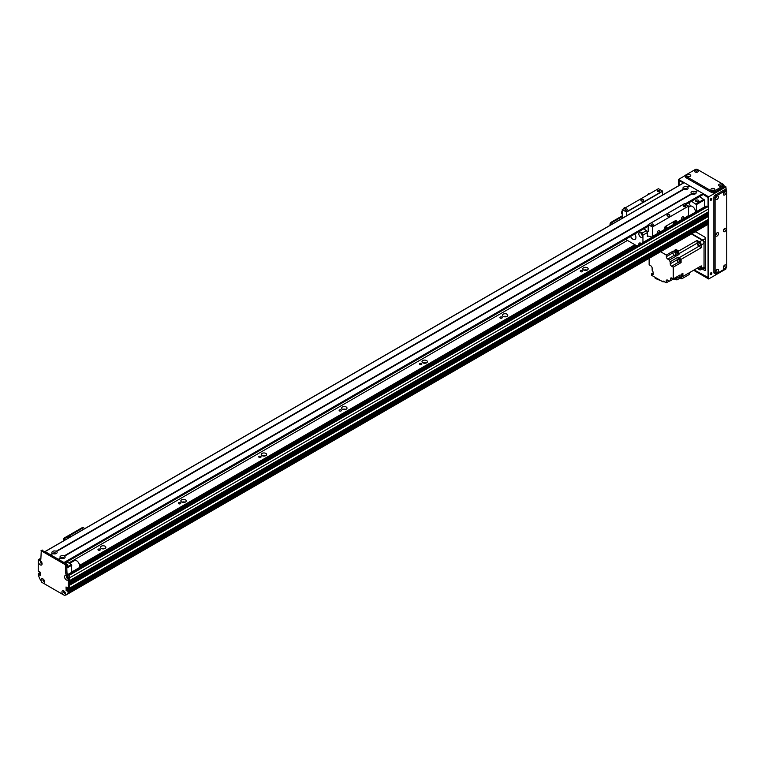 <?xml version="1.0" encoding="UTF-8"?>
<svg xmlns="http://www.w3.org/2000/svg" width="765" height="765" viewBox="0 0 765 765"><rect width="100%" height="100%" fill="white"/><g stroke="black" fill="none" stroke-linecap="round" stroke-linejoin="round"><path stroke-width="1.15" d="M104.709 548.61A2.697 1.559 0 0 0 101.611 548.61M105.073 546.229A2.697 1.559 180 0 1 105.857 547.329A2.697 1.559 180 0 1 103.16 548.888A2.697 1.559 180 0 1 100.464 547.329A2.697 1.559 180 0 1 102.127 545.885A2.697 1.559 180 0 1 105.073 546.229M185.092 502.194A2.697 1.559 0 0 0 181.994 502.194M185.455 499.813A2.697 1.559 180 0 1 186.249 500.922A2.697 1.559 180 0 1 183.543 502.481A2.697 1.559 180 0 1 180.846 500.922A2.697 1.559 180 0 1 182.51 499.478A2.697 1.559 180 0 1 185.455 499.813M265.484 455.787A2.697 1.559 0 0 0 262.385 455.787M265.838 453.406A2.697 1.559 180 0 1 266.631 454.506A2.697 1.559 180 0 1 263.935 456.064A2.697 1.559 180 0 1 261.228 454.506A2.697 1.559 180 0 1 262.902 453.071A2.697 1.559 180 0 1 265.838 453.406M345.866 409.38A2.697 1.559 0 0 0 342.768 409.38M346.229 406.999A2.697 1.559 180 0 1 347.014 408.099A2.697 1.559 180 0 1 344.317 409.657A2.697 1.559 180 0 1 341.62 408.099A2.697 1.559 180 0 1 343.284 406.655A2.697 1.559 180 0 1 346.229 406.999M426.248 362.964A2.697 1.559 0 0 0 423.15 362.964M426.612 360.583A2.697 1.559 180 0 1 427.406 361.692A2.697 1.559 180 0 1 424.699 363.251A2.697 1.559 180 0 1 422.003 361.692A2.697 1.559 180 0 1 423.667 360.248A2.697 1.559 180 0 1 426.612 360.583M506.64 316.557A2.697 1.559 0 0 0 503.542 316.557M506.994 314.176A2.697 1.559 180 0 1 507.788 315.276A2.697 1.559 180 0 1 505.091 316.834A2.697 1.559 180 0 1 502.385 315.276A2.697 1.559 180 0 1 504.059 313.841A2.697 1.559 180 0 1 506.994 314.176M587.023 270.15A2.697 1.559 0 0 0 583.924 270.15M587.386 267.769A2.697 1.559 180 0 1 588.17 268.869A2.697 1.559 180 0 1 585.474 270.428A2.697 1.559 180 0 1 582.777 268.869A2.697 1.559 180 0 1 584.441 267.425A2.697 1.559 180 0 1 587.386 267.769M65.647 595.055L68.324 593.659A79.579 45.948 -120 0 0 69.586 591.794L69.596 590.723L708.667 221.764L707.864 221.209M65.427 593.516L65.207 593.171A0.908 0.526 60 0 1 64.528 591.555L64.528 591.555M79.617 566.492L635.916 245.316M79.598 565.345L634.912 244.733M68.793 562.992L627.472 240.44M582.28 270.714A1.176 0.679 180 0 1 582.624 271.193A1.176 0.679 180 0 1 581.457 271.871A1.176 0.679 180 0 1 580.281 271.193A1.176 0.679 180 0 1 581.008 270.561A1.176 0.679 180 0 1 582.28 270.714M501.897 317.121A1.176 0.679 180 0 1 502.242 317.599A1.176 0.679 180 0 1 501.065 318.278A1.176 0.679 180 0 1 499.889 317.599A1.176 0.679 180 0 1 500.616 316.978A1.176 0.679 180 0 1 501.897 317.121M421.515 363.528A1.176 0.679 180 0 1 421.859 364.006A1.176 0.679 180 0 1 420.683 364.685A1.176 0.679 180 0 1 419.507 364.006A1.176 0.679 180 0 1 420.234 363.385A1.176 0.679 180 0 1 421.515 363.528M341.133 409.944A1.176 0.679 180 0 1 341.477 410.423A1.176 0.679 180 0 1 340.301 411.101A1.176 0.679 180 0 1 339.125 410.423A1.176 0.679 180 0 1 339.851 409.791A1.176 0.679 180 0 1 341.133 409.944M260.741 456.351A1.176 0.679 180 0 1 261.085 456.829A1.176 0.679 180 0 1 259.909 457.508A1.176 0.679 180 0 1 258.742 456.829A1.176 0.679 180 0 1 259.459 456.208A1.176 0.679 180 0 1 260.741 456.351M180.358 502.758A1.176 0.679 180 0 1 180.703 503.236A1.176 0.679 180 0 1 179.526 503.915A1.176 0.679 180 0 1 178.35 503.236A1.176 0.679 180 0 1 179.077 502.615A1.176 0.679 180 0 1 180.358 502.758M99.976 549.174A1.176 0.679 180 0 1 100.32 549.653A1.176 0.679 180 0 1 99.144 550.331A1.176 0.679 180 0 1 97.968 549.653A1.176 0.679 180 0 1 98.695 549.021A1.176 0.679 180 0 1 99.976 549.174M41.922 562.849L41.922 562.849A0.908 0.526 60 0 1 41.014 561.271M40.258 574.104L40.66 573.463M44.542 581.065A0.908 0.526 60 0 1 43.844 580.845L43.624 580.922M67.186 587.568L67.186 589.423L68.028 588.754M69.338 588.247L69.596 585.263L708.667 216.313L707.96 215.787A1.224 0.708 60 0 1 707.118 215.405M708.667 213.521L708.629 214.535L69.596 583.418L69.596 582.481L708.667 213.521L707.96 213.005A1.224 0.708 60 0 1 707.118 212.622M708.667 208.883L708.629 211.742L69.596 580.625L69.596 577.843L708.667 208.883A1.702 0.985 -120 0 0 707.453 206.799L706.449 206.215A1.138 0.66 -120 0 0 705.885 206.158L67.836 574.534M68.047 577.929A0.908 0.526 60 0 1 67.052 577.25L66.737 577.001M708.667 219.211L69.596 588.17L708.6 219.345L708.667 216.313M707.329 221.458L706.248 220.703M68.305 593.669L707.386 224.7A79.579 45.948 -120 0 0 708.648 222.825L708.667 221.764M706.477 225.235L67.416 594.185M705.005 226.077L65.943 595.036M696.102 201.52A1.559 0.899 180 0 1 695.643 200.879A1.559 0.899 180 0 1 697.211 199.981A1.559 0.899 180 0 1 698.77 200.879A1.559 0.899 180 0 1 697.804 201.711A1.559 0.899 180 0 1 696.102 201.52M692.669 194.147L692.669 194.147A0.918 0.536 180 0 1 694.515 194.147L694.515 194.147M684.627 189.51L684.627 189.51A0.918 0.536 180 0 1 686.473 189.51L686.473 189.51M688.835 202.792A7.105 4.102 60 0 1 690.317 206.206M696.408 211.628L696.408 204.59L691.484 201.262M699.516 196.624L704.441 199.952L704.441 206.99M704.441 199.952L696.408 204.59M704.039 199.254L696.007 203.892M699.516 196.643L691.484 201.281M42.171 582.519A2.582 1.492 60 0 1 41.042 579.918A2.582 1.492 60 0 1 42.869 578.866A2.582 1.492 60 0 1 44.705 582.031A2.582 1.492 60 0 1 43.576 583.332L41.884 582.356L39.656 578.503A79.579 45.948 -120 0 1 38.25 574.802L38.317 573.769L39.455 573.224M38.604 559.521L39.809 558.823A1.702 0.985 60 0 1 40.66 558.909L40.861 559.024A1.702 0.985 60 0 1 40.507 559.808A1.702 0.985 60 0 1 39.656 559.722L39.455 559.607A1.702 0.985 -120 0 0 38.604 559.521A1.702 0.985 -120 0 0 38.25 560.305L38.25 571.273L40.66 572.488L39.053 574.247L40.143 573.339M40.258 573.549L39.053 574.668L40.258 573.97M42.065 550.351L66.584 564.035L66.985 572.717A1.702 0.985 -120 0 0 68.19 574.802L68.391 574.917A1.702 0.985 60 0 1 69.596 577.011L69.596 587.989L68.391 588.677L68.391 577.709A1.702 0.985 -120 0 0 67.186 575.615L66.985 575.5A1.702 0.985 60 0 1 65.78 573.415L65.379 564.733L41.262 550.81L40.861 559.024L39.656 559.722M67.712 590.656L69.357 590.217L67.473 591.211L66.182 590.465L66.039 586.975L68.152 588.821L69.596 587.989M65.981 590.121L67.186 589.423L68.267 590.274M43.576 583.332L63.065 594.587A2.582 1.492 60 0 1 61.946 591.986A2.582 1.492 60 0 1 63.772 590.934A2.582 1.492 60 0 1 65.599 594.099A2.582 1.492 60 0 1 64.48 595.399L66.985 594.281A79.579 45.948 -120 0 0 68.391 592.206L69.357 590.217M69.596 590.628L69.596 591.508A79.579 45.948 60 0 1 68.19 593.583L66.985 594.281M64.212 591.345A1.281 0.736 -120 0 0 64.078 591.823A1.281 0.736 -120 0 0 64.537 593.009A1.281 0.736 -120 0 0 65.465 593.506M40.698 561.061A1.281 0.736 -120 0 0 40.564 561.539A1.281 0.736 -120 0 0 41.033 562.724A1.281 0.736 -120 0 0 41.951 563.222M66.823 576.15A1.281 0.736 -120 0 0 66.689 576.628A1.281 0.736 -120 0 0 67.157 577.814A1.281 0.736 -120 0 0 68.075 578.311M43.318 579.277A1.281 0.736 -120 0 0 43.175 579.755A1.281 0.736 -120 0 0 43.643 580.941A1.281 0.736 -120 0 0 44.561 581.438M40.66 572.488L40.602 575.634L39.178 574.878M38.432 561.701A2.582 1.492 60 0 1 40.258 560.649A2.582 1.492 60 0 1 42.085 563.815A2.582 1.492 60 0 1 40.258 564.876A2.582 1.492 60 0 1 38.432 561.701M64.556 576.791A2.582 1.492 60 0 1 66.383 575.729A2.582 1.492 60 0 1 68.209 578.904A2.582 1.492 60 0 1 66.383 579.956A2.582 1.492 60 0 1 64.556 576.791M64.317 591.345A1.281 0.736 -120 0 0 64.059 591.402A1.281 0.736 -120 0 0 63.791 591.986A1.281 0.736 -120 0 0 64.346 593.277A1.281 0.736 -120 0 0 65.341 593.621A1.281 0.736 -120 0 0 65.522 593.42M64.48 595.399L63.065 594.587M40.803 561.061A1.281 0.736 -120 0 0 40.545 561.118A1.281 0.736 -120 0 0 40.277 561.701A1.281 0.736 -120 0 0 40.841 562.992A1.281 0.736 -120 0 0 41.826 563.336A1.281 0.736 -120 0 0 42.008 563.136M66.928 576.141A1.281 0.736 -120 0 0 66.67 576.198A1.281 0.736 -120 0 0 66.402 576.791A1.281 0.736 -120 0 0 66.966 578.072A1.281 0.736 -120 0 0 67.951 578.417A1.281 0.736 -120 0 0 68.133 578.225M43.414 579.277A1.281 0.736 -120 0 0 43.156 579.335A1.281 0.736 -120 0 0 42.888 579.918A1.281 0.736 -120 0 0 43.452 581.209A1.281 0.736 -120 0 0 44.437 581.553A1.281 0.736 -120 0 0 44.619 581.352M69.596 591.508L68.391 592.206M622.251 215.845L611.216 222.213A1.702 0.985 120 0 0 610.011 224.308L610.011 225.369M622.251 216.591L611.857 222.586L611.216 222.213M610.652 224.996L610.652 224.671A1.702 0.985 -60 0 1 611.857 222.586M53.607 553.831L53.607 553.831A0.918 0.536 180 0 1 55.453 553.831L55.453 553.831M61.649 558.469L61.649 558.469A0.918 0.536 180 0 1 63.485 558.469L63.485 558.469M648.175 226.268L64.862 563.04L66.89 561.893L71.413 564.503L71.814 572.239M66.899 564.398A1.559 0.899 180 0 1 67.75 565.201A1.559 0.899 180 0 1 66.985 565.976M71.413 564.503L66.985 567.056M71.814 565.201L66.985 567.984M683.948 182.778L45.078 551.622L50.308 554.635L52.508 553.372A2.582 1.492 180 0 1 52.699 551.374A2.582 1.492 180 0 1 56.141 551.269L56.543 551.498A2.582 1.492 180 0 1 56.361 553.487A2.582 1.492 180 0 1 52.909 553.602L50.71 554.874L58.35 559.282L60.55 558.01A2.582 1.492 180 0 1 60.741 556.021A2.582 1.492 180 0 1 64.184 555.906L64.585 556.145A2.582 1.492 180 0 1 64.394 558.134L64.394 558.134A2.582 1.492 180 0 1 60.951 558.24L58.752 559.511L63.973 562.533L648.175 225.245M63.763 558.402A1.281 0.736 -0 0 0 63.849 558.144A1.281 0.736 -0 0 0 62.567 557.408A1.281 0.736 -0 0 0 61.286 558.144A1.281 0.736 -0 0 0 61.363 558.402M63.811 558.307A1.281 0.736 -0 0 0 62.567 557.733A1.281 0.736 -0 0 0 61.315 558.307M64.184 555.906L691.57 193.688A2.582 1.492 180 0 1 691.761 191.699A2.582 1.492 180 0 1 695.203 191.594L695.615 191.824A2.582 1.492 180 0 1 695.423 193.813L695.423 193.813A2.582 1.492 180 0 1 691.971 193.918L64.585 556.145M694.792 194.081A1.281 0.736 -0 0 0 694.869 193.822A1.281 0.736 -0 0 0 693.587 193.086A1.281 0.736 -0 0 0 692.315 193.822A1.281 0.736 -0 0 0 692.392 194.081M694.84 193.985A1.281 0.736 -0 0 0 693.587 193.411A1.281 0.736 -0 0 0 692.344 193.985M56.141 551.269L683.537 189.051A2.582 1.492 180 0 1 683.728 187.062A2.582 1.492 180 0 1 687.171 186.947L687.572 187.186A2.582 1.492 180 0 1 687.381 189.175L687.381 189.175A2.582 1.492 180 0 1 683.939 189.28L56.543 551.498M686.75 189.443A1.281 0.736 -0 0 0 686.836 189.185A1.281 0.736 -0 0 0 685.555 188.448A1.281 0.736 -0 0 0 684.273 189.185A1.281 0.736 -0 0 0 684.35 189.443M686.798 189.347A1.281 0.736 -0 0 0 685.555 188.773A1.281 0.736 -0 0 0 684.302 189.347M55.73 553.755A1.281 0.736 -0 0 0 55.807 553.506A1.281 0.736 -0 0 0 54.525 552.76A1.281 0.736 -0 0 0 53.254 553.506A1.281 0.736 -0 0 0 53.33 553.755M55.778 553.669A1.281 0.736 -0 0 0 54.525 553.085A1.281 0.736 -0 0 0 53.282 553.669M695.203 191.594L697.613 190.667M695.615 191.824L697.814 190.552L703.035 193.564L703.178 194.511L685.756 204.475L703.236 194.377L708.065 197.628L708.065 207.334M687.171 186.947L689.571 186.029M684.149 182.663L689.37 185.675M687.572 187.186L689.772 185.914L697.412 190.322M71.814 571.981L78.766 567.965A4.265 2.458 -120 0 0 78.785 563.069A4.265 2.458 -120 0 0 74.501 560.573L69.558 563.432M688.567 207.21L690.25 206.234A4.265 2.458 60 0 1 693.769 207.64A4.265 2.458 60 0 1 695.356 212.24M702.576 268.725L702.834 268.869A1.702 0.985 -120 0 0 703.685 268.955A1.702 0.985 -120 0 0 704.039 268.171L704.039 242.18A1.702 0.985 -120 0 0 702.834 240.095L691.78 233.717M696.112 232.034A0.918 0.536 180 0 1 695.184 231.747M704.039 243.346A2.553 1.473 -120 0 0 702.232 240.21L699.42 241.836A2.553 1.473 60 0 1 701.228 244.972L704.039 243.346L704.039 267.014A2.553 1.473 -120 0 1 703.513 268.18L700.702 269.806A2.553 1.473 60 0 1 699.42 269.682L697.03 268.305L689.131 272.866L689.131 274.559L681.758 278.814L681.758 276.261M691.378 233.947L702.232 240.21M700.702 269.806A2.553 1.473 60 0 0 701.228 268.639L701.228 265.885L682.896 276.461L682.896 275.324A1.673 0.966 -120 0 0 682.915 275.123A1.673 0.966 -120 0 0 682.896 274.912L682.896 273.325L681.089 274.367L681.089 277.504L679.884 278.202L679.884 275.065L673.257 278.89L673.257 267.157L671.641 266.22L678.622 262.194M699.42 241.836L697.03 240.459L678.708 251.035L677.723 250.471A1.673 0.966 -120 0 0 677.36 250.26L675.983 249.466L674.175 250.518L676.891 252.087L675.686 252.775A215.998 124.705 60 0 1 675.849 255.453A2.725 1.578 -120 0 0 675.983 256.199L669.346 260.024A2.725 1.578 -120 0 0 670.236 261.697L678.077 257.174A2.725 1.578 -120 0 0 678.861 257.872A215.998 124.705 60 0 1 681.089 259.354L701.228 247.726L701.228 244.972M681.089 259.354L681.089 262.625L673.257 267.157M682.074 273.803A1.673 0.966 60 0 1 682.629 275.285A1.673 0.966 60 0 1 682.284 276.06A1.673 0.966 60 0 1 681.978 276.136M682.896 274.912A1.673 0.966 -120 0 0 682.351 273.641M682.418 275.955A1.673 0.966 -120 0 0 682.571 275.897A1.673 0.966 -120 0 0 682.896 275.324M677.36 250.26A1.673 0.966 -120 0 0 676.7 250.27A1.673 0.966 -120 0 0 676.576 250.365M675.983 249.466L675.983 250.777M678.708 251.035A215.998 124.705 60 0 1 678.861 253.712A2.725 1.578 -120 0 0 678.995 254.458L677.494 253.588M678.22 253.234A1.673 0.966 -120 0 0 678.373 253.167A1.673 0.966 -120 0 0 678.67 251.943A1.673 0.966 -120 0 0 677.723 250.471M682.896 276.461A215.998 124.705 60 0 1 682.17 276.108M676.203 250.652A1.673 0.966 60 0 1 676.423 250.432A1.673 0.966 60 0 1 678.096 251.398A1.673 0.966 60 0 1 678.096 253.33A1.673 0.966 60 0 1 677.79 253.416M677.255 253.722L678.058 253.263A1.587 0.918 -120 0 0 678.058 251.427A1.587 0.918 -120 0 0 676.461 250.499L675.658 250.968A1.587 0.918 60 0 1 677.255 251.886A1.587 0.918 60 0 1 677.255 253.722A1.587 0.918 60 0 1 677.006 253.798M669.346 260.024L667.749 259.096A1.989 1.147 -120 0 1 666.344 256.667L666.344 255.041L660.597 251.723M666.344 255.041L672.971 251.207L672.971 252.832A1.989 1.147 60 0 0 674.376 255.271L675.983 256.199M675.686 252.775L672.971 251.207M678.995 254.458L677.188 255.5A2.725 1.578 60 0 1 677.054 254.755A215.998 124.705 -120 0 0 676.891 252.087M701.228 247.726A215.998 124.705 -120 0 0 698.99 246.254A2.725 1.578 60 0 1 697.192 243.127A215.998 124.705 -120 0 0 697.03 240.459M678.134 259.106A1.673 0.966 60 0 1 678.364 258.876A1.673 0.966 60 0 1 680.037 259.842A1.673 0.966 60 0 1 680.037 261.783A1.673 0.966 60 0 1 679.731 261.859L681.089 262.625M678.077 257.174L678.077 259.144M680.429 261.573A1.702 0.985 -120 0 0 680.534 261.525A1.702 0.985 -120 0 0 680.534 259.555A1.702 0.985 -120 0 0 678.823 258.57A1.702 0.985 -120 0 0 678.737 258.647M677.36 259.67L670.236 263.791A1.989 1.147 -120 0 0 671.641 266.22M649.141 258.331L649.141 264.833L650.747 265.761A1.989 1.147 -120 0 1 652.153 268.199L652.153 270.294A2.725 1.578 -120 0 1 653.176 272.703A215.998 124.705 60 0 0 653.291 274.654L651.675 273.717L651.675 275.343L663.083 281.931L663.083 281.004L666.219 282.82L666.219 280.956L667.625 280.143A1.989 1.147 -120 0 0 666.631 280.047A1.989 1.147 -120 0 0 666.219 280.956M667.625 280.143L669.442 281.195L670.236 280.736M670.436 278.89L671.842 278.087A1.989 1.147 -120 0 0 670.848 277.982A1.989 1.147 -120 0 0 670.436 278.89L670.436 280.745A2.725 1.578 -120 0 0 669.777 280.86A2.725 1.578 -120 0 0 669.442 281.195M671.842 278.087L673.257 278.89M670.236 263.791L670.236 261.697M675.839 279.321L676.891 279.933L681.653 277.179A215.998 124.705 -120 0 0 681.72 276.28M666.219 282.82L669.232 281.08M653.186 272.847L651.675 273.717M663.083 281.931L663.886 281.472M661.381 280.956L655.213 278.364L655.213 277.389M663.351 281.778L663.953 281.501M677.149 276.92A2.725 1.578 -120 0 0 677.054 277.446A215.998 124.705 60 0 1 676.891 279.933M670.436 280.745L677.073 276.911A2.725 1.578 -120 0 1 677.647 277.102L677.054 277.446M676.327 279.062A1.702 0.985 -120 0 0 676.432 279.015A1.702 0.985 -120 0 0 676.528 277.226M676.327 277.341A1.702 0.985 60 0 1 676.231 279.139A1.702 0.985 60 0 1 676.069 279.196A1.673 0.966 -120 0 0 676.222 279.11A1.673 0.966 -120 0 0 676.317 277.351M676.031 277.513A1.673 0.966 60 0 1 675.935 279.273A1.673 0.966 60 0 1 675.629 279.349M675.189 278.001A1.587 0.918 60 0 1 675.093 279.665L675.897 279.196A1.587 0.918 -120 0 0 675.992 277.532M675.093 279.665A1.587 0.918 60 0 1 673.611 278.909M698.302 267.568A1.645 0.956 -120 0 0 699.937 268.496A1.645 0.956 -120 0 0 699.956 266.612M680.295 277.972L681.758 278.814M680.181 278.03L681.261 278.527M679.884 278.202A215.998 124.705 60 0 1 677.647 277.102M680.162 261.678A1.673 0.966 -120 0 0 680.315 261.62A1.673 0.966 -120 0 0 680.315 259.679A1.673 0.966 -120 0 0 678.641 258.713A1.673 0.966 -120 0 0 678.507 258.819A1.702 0.985 60 0 1 678.622 258.694A1.702 0.985 60 0 1 680.334 259.679A1.702 0.985 60 0 1 680.334 261.64A1.702 0.985 60 0 1 680.162 261.707M679.186 262.175L679.989 261.707A1.587 0.918 -120 0 0 679.989 259.87A1.587 0.918 -120 0 0 678.402 258.953L677.599 259.411A1.587 0.918 60 0 1 679.186 260.329A1.587 0.918 60 0 1 679.186 262.175A1.587 0.918 60 0 1 677.962 261.745A1.587 0.918 60 0 1 677.264 260.148A1.587 0.918 60 0 1 677.599 259.411M697.948 243.423A1.645 0.956 -120 0 0 698.674 245.087A1.645 0.956 -120 0 0 699.937 245.527A1.645 0.956 -120 0 0 699.937 243.624A1.645 0.956 -120 0 0 698.292 242.668A1.645 0.956 -120 0 0 697.948 243.423M681.223 274.291A1.587 0.918 60 0 1 681.443 276.442L682.246 275.983A1.587 0.918 -120 0 0 682.026 273.832M624.097 208.51L624.766 208.128M623.351 208.941L624.202 207.717L625.292 207.822M624.508 207.621L625.866 207.497M622.251 210.719A2.668 1.54 120 0 0 622.136 213.99A2.668 1.54 120 0 0 622.251 214.047L622.136 213.99M622.251 211.991A2.668 1.54 120 0 0 622.251 213.884M622.251 212.23A2.553 1.473 120 0 0 622.251 213.645M648.213 194.587L648.883 194.205M647.467 195.018L648.318 193.794L649.409 193.899M648.624 193.698L649.973 193.574M682.543 216.791A1.396 0.803 -60 0 1 683.241 216.725A1.396 0.803 -60 0 1 683.241 218.341A1.396 0.803 -60 0 1 681.835 219.144A1.396 0.803 -60 0 1 681.625 218.025A1.396 0.803 -60 0 1 682.543 216.791M658.426 230.714A1.396 0.803 -60 0 1 659.124 230.648A1.396 0.803 -60 0 1 659.124 232.264A1.396 0.803 -60 0 1 657.728 233.067A1.396 0.803 -60 0 1 657.508 231.948A1.396 0.803 -60 0 1 658.426 230.714M675.868 223.103L675.868 221.047L676.509 221.41A1.702 0.985 120 0 0 676.155 220.636A1.702 0.985 120 0 0 675.304 220.722L665.655 226.287A1.702 0.985 120 0 0 664.45 228.372L664.45 229.519L652.392 236.481L652.392 226.985L688.567 206.101L688.567 215.596A1.138 0.66 60 0 1 688.328 216.122L676.27 223.084A1.138 0.66 60 0 1 675.916 223.112L664.431 229.701M675.868 221.047A1.702 0.985 120 0 0 675.772 220.559M673.86 223.418A0.918 0.536 120 0 0 674.319 221.869A0.918 0.536 120 0 0 673.391 223.466A0.918 0.536 120 0 0 673.86 223.418M665.818 228.066A0.918 0.536 120 0 0 666.277 226.507A0.918 0.536 120 0 0 665.359 228.104A0.918 0.536 120 0 0 665.818 228.066M663.857 230.074A1.138 0.66 -120 0 0 664.211 230.045A1.138 0.66 -120 0 0 664.45 229.519M676.509 221.41L676.509 222.558A1.138 0.66 60 0 1 676.27 223.084M643.633 228.888L646.511 230.552A16.199 9.352 60 0 1 647.372 232.589L647.372 236.557A1.138 0.66 60 0 1 647.601 236.041A1.138 0.66 60 0 1 647.965 236.012L651.799 237.035A1.138 0.66 -120 0 0 652.163 237.007A1.138 0.66 -120 0 0 652.392 236.481M662.643 194.979L662.519 191.059L658.426 188.697L622.251 209.581L622.251 218.302M684.35 203.796L688.567 206.101M684.465 203.729L648.213 224.604L648.175 231.508L646.798 231.183M652.392 226.985L648.29 224.614M669.48 215.96A1.425 0.822 180 0 1 667.931 216.141A1.425 0.822 180 0 1 667.051 215.386A1.425 0.822 180 0 1 668.467 214.563A1.425 0.822 180 0 1 669.891 215.386A1.425 0.822 180 0 1 669.48 215.96M653.224 225.139A1.176 0.679 180 0 1 651.943 225.293A1.176 0.679 180 0 1 651.216 224.661A1.176 0.679 180 0 1 652.392 223.982A1.176 0.679 180 0 1 653.568 224.661A1.176 0.679 180 0 1 653.224 225.139M685.383 206.579A1.176 0.679 180 0 1 684.101 206.722A1.176 0.679 180 0 1 683.375 206.101A1.176 0.679 180 0 1 684.551 205.422A1.176 0.679 180 0 1 685.727 206.101A1.176 0.679 180 0 1 685.383 206.579M626.468 215.864L626.353 211.943L622.251 209.581M627.099 210.059A1.176 0.679 180 0 1 625.818 210.203A1.176 0.679 180 0 1 625.091 209.581A1.176 0.679 180 0 1 626.267 208.902A1.176 0.679 180 0 1 627.443 209.581A1.176 0.679 180 0 1 627.099 210.059M659.258 191.499A1.176 0.679 180 0 1 657.977 191.642A1.176 0.679 180 0 1 657.25 191.02A1.176 0.679 180 0 1 658.426 190.342A1.176 0.679 180 0 1 659.602 191.02A1.176 0.679 180 0 1 659.258 191.499M643.346 200.879A1.425 0.822 180 0 1 641.806 201.052A1.425 0.822 180 0 1 640.927 200.296A1.425 0.822 180 0 1 642.342 199.474A1.425 0.822 180 0 1 643.767 200.296A1.425 0.822 180 0 1 643.346 200.879M662.519 191.059L626.353 211.943M638.871 244.848A2.697 1.559 60 0 1 639.377 243.088A2.697 1.559 60 0 1 640.735 243.222A2.697 1.559 60 0 1 641.156 243.528M641.013 232.971A2.697 1.559 -120 0 0 642.619 235.754M640.735 232.78A2.697 1.559 60 0 1 642.495 235.161A2.697 1.559 60 0 1 642.084 237.322A2.697 1.559 60 0 1 639.377 235.763A2.697 1.559 60 0 1 639.377 232.646A2.697 1.559 60 0 1 640.735 232.78M634.759 234.014A4.265 2.458 60 0 1 635.036 239.378A4.265 2.458 60 0 1 630.523 236.462M647.372 232.589L642.944 235.132A16.199 9.352 -120 0 0 642.093 233.105L646.511 230.552M642.093 233.105L639.215 231.441M642.944 242.495L642.944 235.132M625.55 239.33L636.987 245.938M82.285 527.592L82.926 527.965A1.702 0.985 -60 0 1 83.777 527.879L83.136 527.506A1.702 0.985 120 0 0 82.285 527.592L64.595 537.805A1.702 0.985 120 0 0 63.39 539.889L63.39 540.96M83.777 527.879A1.702 0.985 -60 0 1 84.131 528.663L84.131 528.978M82.926 527.965L65.235 538.178L64.595 537.805M64.031 540.587L64.031 540.262A1.702 0.985 -60 0 1 65.235 538.178M71.164 536.466L70.485 536.074L67.693 537.69L67.693 538.474M67.693 537.69L68.372 538.082M711.077 200.296A1.138 0.66 -60 0 1 710.503 200.354A1.138 0.66 -60 0 1 710.503 199.043A1.138 0.66 -60 0 1 711.641 198.384A1.138 0.66 -60 0 1 711.813 199.292A1.138 0.66 -60 0 1 711.077 200.296M710.341 200.172A1.138 0.66 120 0 0 710.675 200.067A1.138 0.66 120 0 0 711.402 198.336M711.077 274.559A1.138 0.66 -60 0 1 710.503 274.616A1.138 0.66 -60 0 1 710.503 273.296A1.138 0.66 -60 0 1 711.641 272.646A1.138 0.66 -60 0 1 711.813 273.554A1.138 0.66 -60 0 1 711.077 274.559M710.341 274.434A1.138 0.66 120 0 0 710.675 274.319A1.138 0.66 120 0 0 711.402 272.589M700.023 196.337L700.023 196.93M716.547 196.605A0.918 0.536 -60 0 1 715.83 197.839M716.547 269.93A0.918 0.536 -60 0 1 715.83 271.164M716.547 233.268A0.918 0.536 -60 0 1 715.83 234.501M724.187 228.859A0.918 0.536 -60 0 1 723.47 230.093M724.187 265.522A0.918 0.536 -60 0 1 723.47 266.755M724.187 192.197A0.918 0.536 -60 0 1 723.47 193.43A0.966 0.555 120 0 0 724.216 192.158M697.164 172.221A0.966 0.555 -0 0 0 695.653 172.221A0.918 0.536 180 0 1 697.058 172.192M719.808 186.153A0.918 0.536 180 0 1 721.175 186.115M712.167 190.562A0.918 0.536 180 0 1 713.535 190.523M688.06 176.638A0.918 0.536 180 0 1 689.418 176.6M708.266 223.437L708.266 278.269L694.018 270.045M678.918 185.579L678.918 180.11L683.661 182.845M703.236 194.147L708.266 197.045L708.266 207.611M708.266 211.962L708.266 213.158M708.266 214.745L708.266 215.94M708.266 219.536L708.266 221.295M725.947 268.209L725.947 268.984L708.667 278.967L708.667 196.815L678.517 179.412L678.517 185.819M693.616 270.274L708.667 278.967M685.488 175.386L678.517 179.412M725.947 190.208L725.947 186.842L723.833 185.618M725.947 186.842L708.667 196.815M679.119 185.465L679.119 180.922L679.722 180.578M679.521 180.693L683.461 182.959M708.065 223.734L708.065 277.456L694.218 269.93M708.065 212.077L708.065 213.033M708.065 214.86L708.065 215.826M708.065 219.651L708.065 221.181M695.404 231.623L704.441 236.844A1.702 0.985 -120 0 1 705.646 238.938L705.646 269.567L704.441 270.265L702.174 268.955M704.441 270.265A1.702 0.985 -120 0 0 705.292 270.351A1.702 0.985 -120 0 0 705.646 269.567M700.625 197.284A1.138 0.66 -120 0 0 700.205 196.222M711.096 272.694A0.918 0.536 -60 0 1 710.274 274.109M711.096 198.431A0.918 0.536 -60 0 1 710.274 199.856M725.947 188.161A1.702 0.985 60 0 1 726.148 189.041L726.148 190.322M697.317 172.182A0.966 0.555 -0 0 0 695.5 172.182M697.795 171.972A1.96 1.128 180 0 1 695.022 171.972A1.96 1.128 180 0 1 695.022 170.375A1.96 1.128 180 0 1 697.795 170.375A1.96 1.128 180 0 1 697.795 171.972L697.795 171.972M713.793 190.514A0.966 0.555 -0 0 0 711.976 190.514M714.271 190.313A1.96 1.128 180 0 1 711.498 190.313A1.96 1.128 180 0 1 711.498 188.706A1.96 1.128 180 0 1 714.271 188.706A1.96 1.128 180 0 1 714.271 190.313L714.271 190.313M713.64 190.552A0.966 0.555 -0 0 0 712.129 190.552M689.676 176.591A0.966 0.555 -0 0 0 687.859 176.591M690.154 176.39A1.96 1.128 180 0 1 687.381 176.39A1.96 1.128 180 0 1 687.381 174.783A1.96 1.128 180 0 1 690.154 174.783A1.96 1.128 180 0 1 690.154 176.39L690.154 176.39M689.523 176.629A0.966 0.555 -0 0 0 688.012 176.629M721.424 186.105A0.966 0.555 -0 0 0 719.616 186.105M721.911 185.895A1.96 1.128 180 0 1 719.138 185.895A1.96 1.128 180 0 1 719.138 184.298A1.96 1.128 180 0 1 721.911 184.298A1.96 1.128 180 0 1 721.911 185.895L721.911 185.895M721.28 186.144A0.966 0.555 -0 0 0 719.76 186.144M723.833 185.101L723.833 186.488A1.702 0.985 180 0 1 723.336 187.186L714.089 192.522A1.702 0.985 180 0 1 711.68 192.522L685.956 177.671A1.702 0.985 180 0 1 685.459 176.973L685.459 175.587A1.702 0.985 -0 0 0 685.956 176.285L711.68 191.135A1.702 0.985 -0 0 0 714.089 191.135L723.336 185.799A1.702 0.985 -0 0 0 723.833 185.101A1.702 0.985 -0 0 0 723.336 184.403L697.613 169.553A1.702 0.985 -0 0 0 695.203 169.553L685.956 174.889A1.702 0.985 -0 0 0 685.459 175.587M715.782 234.692A0.966 0.555 120 0 0 716.69 233.124M717.101 236.012A1.96 1.128 -60 0 1 715.715 235.209A1.96 1.128 -60 0 1 717.101 232.809A1.96 1.128 -60 0 1 718.488 233.612A1.96 1.128 -60 0 1 717.101 236.012M715.82 234.539A0.966 0.555 120 0 0 716.576 233.229M723.413 193.621A0.966 0.555 120 0 0 724.321 192.053M724.742 194.941A1.96 1.128 -60 0 1 723.355 194.138A1.96 1.128 -60 0 1 724.742 191.738A1.96 1.128 -60 0 1 726.128 192.541A1.96 1.128 -60 0 1 724.742 194.941M715.782 271.355A0.966 0.555 120 0 0 716.69 269.787M717.101 272.675A1.96 1.128 -60 0 1 715.715 271.871A1.96 1.128 -60 0 1 717.101 269.471A1.96 1.128 -60 0 1 718.488 270.274A1.96 1.128 -60 0 1 717.101 272.675M715.82 271.212A0.966 0.555 120 0 0 716.576 269.902M715.782 198.03A0.966 0.555 120 0 0 716.69 196.462M717.101 199.349A1.96 1.128 -60 0 1 715.715 198.546A1.96 1.128 -60 0 1 717.101 196.146A1.96 1.128 -60 0 1 718.488 196.949A1.96 1.128 -60 0 1 717.101 199.349M715.82 197.877A0.966 0.555 120 0 0 716.576 196.567M723.413 266.947A0.966 0.555 120 0 0 724.321 265.378M724.742 268.266A1.96 1.128 -60 0 1 723.355 267.463A1.96 1.128 -60 0 1 724.742 265.063A1.96 1.128 -60 0 1 726.128 265.866A1.96 1.128 -60 0 1 724.742 268.266M723.461 266.794A0.966 0.555 120 0 0 724.216 265.493M723.413 230.284A0.966 0.555 120 0 0 724.321 228.716M724.742 231.604A1.96 1.128 -60 0 1 723.355 230.801A1.96 1.128 -60 0 1 724.742 228.4A1.96 1.128 -60 0 1 726.128 229.204A1.96 1.128 -60 0 1 724.742 231.604M723.461 230.131A0.966 0.555 120 0 0 724.216 228.821M715.447 273.947L714.242 273.248A1.702 0.985 -60 0 1 713.888 272.464L713.888 197.284A1.702 0.985 -60 0 1 715.093 195.19L724.34 189.854A1.702 0.985 -60 0 1 725.191 189.768L726.396 190.466A1.702 0.985 120 0 0 725.545 190.552L716.298 195.888A1.702 0.985 120 0 0 715.093 197.982L715.093 273.162A1.702 0.985 120 0 0 715.447 273.947A1.702 0.985 120 0 0 716.298 273.86L725.545 268.525A1.702 0.985 120 0 0 726.75 266.43L726.75 191.25A1.702 0.985 120 0 0 726.396 190.466M44.341 580.558L43.844 580.845M706.372 220.903L67.425 589.796M69.519 588.314L67.243 589.624M67.808 588.62L67.186 588.983M708.543 216.103L69.596 584.995M708.027 215.807L69.596 584.393M707.96 215.787L69.596 584.336M708.667 214.458L69.596 583.418M708.543 213.32L69.596 582.203M708.027 213.014L69.596 581.61M707.96 213.005L69.596 581.553M708.667 211.666L69.596 580.625M707.453 206.799L68.974 575.423M40.66 572.622L39.78 573.138M67.349 576.609L66.727 576.973M67.502 576.81L66.957 577.126M67.588 576.944L67.052 577.25M706.449 206.215L68.114 574.754M707.979 221.133L69.041 590.025M708.466 221.42L69.481 590.322M708.667 222.778L69.596 591.737M708.648 222.825L69.586 591.794M707.386 224.7L68.324 593.659M69.596 577.011L68.391 577.709M67.387 589.767L66.182 590.465M40.66 558.909L39.455 559.607M42.467 550.111L41.262 550.81M66.584 564.035L65.379 564.733M66.985 564.733L65.78 565.431M66.985 572.717L65.78 573.415M68.19 574.802L66.985 575.5M68.391 574.917L67.186 575.615M610.011 224.308L610.652 224.671M64.776 562.992L648.175 226.172L64.776 562.992M64.375 562.763L648.175 225.704M685.354 204.245L703.236 193.918M684.952 204.006L703.035 193.564M702.834 240.095L705.598 238.498M704.039 268.171L705.646 267.243M704.039 242.18L705.646 241.252M701.228 268.639L704.039 267.014M677.054 254.755L675.849 255.453M678.861 253.712L697.192 243.127M698.99 246.254L678.861 257.872M666.344 256.667L672.971 252.832M667.749 259.096L674.376 255.271M688.567 215.596L676.509 222.558M648.213 236.069L647.372 236.557M662.643 191.269L626.468 212.154M63.39 539.889L64.031 540.262M714.089 191.135L714.089 192.522M711.68 192.522L711.68 191.135M685.956 177.671L685.956 176.285M723.336 187.186L723.336 185.799M715.093 197.982L713.888 197.284M716.298 195.888L715.093 195.19M725.545 190.552L724.34 189.854M713.888 272.464L715.093 273.162M708.6 219.345L69.538 588.304M708.629 214.535L69.596 583.475M708.629 211.742L69.596 580.683M67.32 576.571L66.718 576.925M707.893 221.133L68.984 589.997M38.317 573.769L39.522 573.071M68.324 588.84L69.529 588.142M39.015 571.962L39.589 571.627M67.626 590.647L68.831 589.949M42.19 550.083L40.985 550.781M45.001 551.575L684.006 182.644M685.832 204.523L703.178 194.511M703.685 268.955L705.646 267.827M676.432 279.015L675.935 279.273M680.534 261.525L680.037 261.783M624.202 207.717L624.804 207.411M648.318 193.794L648.921 193.488M664.211 230.045L652.163 237.007M684.379 203.72L648.213 224.604"/></g></svg>
